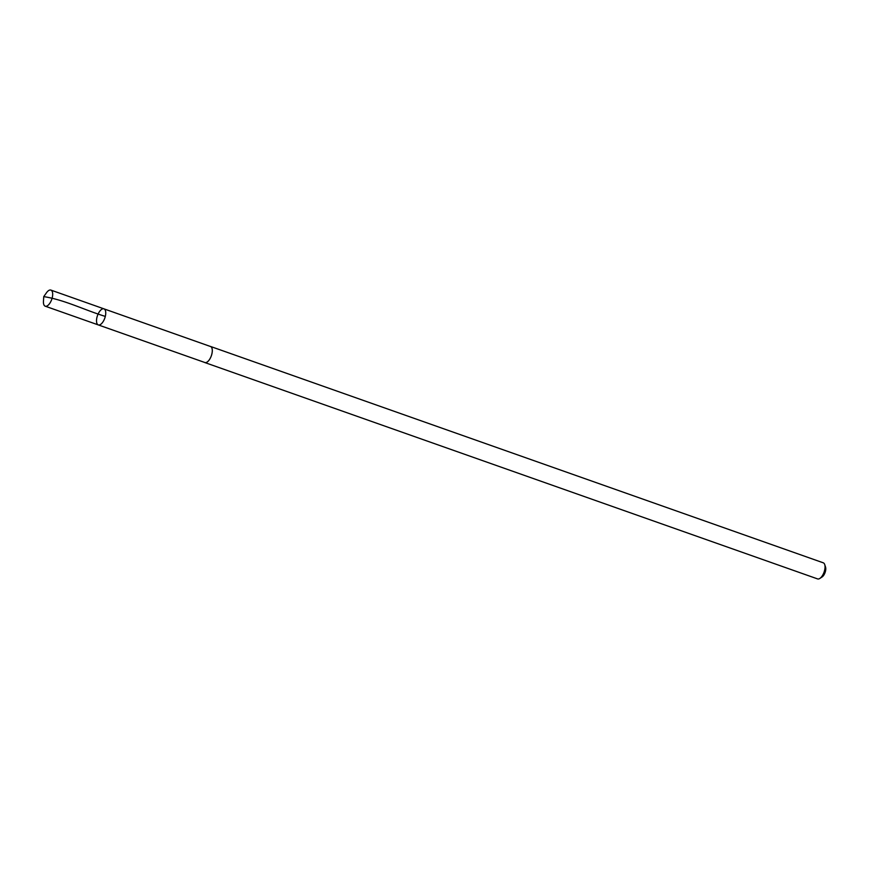 <?xml version="1.0" encoding="UTF-8"?>
<svg xmlns="http://www.w3.org/2000/svg" width="869" height="869" viewBox="0 0 869 869"><rect width="100%" height="100%" fill="white"/><g stroke="black" fill="none" stroke-linecap="round" stroke-linejoin="round"><path stroke-width="1.3" d="M103.965 308.853L210.515 346.503A8.484 3.856 109.4 0 1 212.166 352.347A8.484 3.856 109.4 0 1 208.593 360.722A8.484 3.856 109.4 0 1 204.867 362.514L98.295 324.919A8.516 3.867 -70.6 0 0 102.031 323.116A8.516 3.867 -70.6 0 0 105.627 314.719A8.516 3.867 -70.6 0 0 103.965 308.853A8.516 3.867 -70.6 0 0 97.48 315.599A8.516 3.867 -70.6 0 0 98.295 324.919A8.516 3.867 -70.6 0 0 102.031 323.116A8.516 3.867 -70.6 0 0 105.627 314.719A8.516 3.867 -70.6 0 0 103.965 308.853L50.902 290.094A8.538 3.878 109.4 0 1 52.564 295.971A8.538 3.878 109.4 0 1 48.957 304.389A8.538 3.878 109.4 0 1 45.21 306.192A8.538 3.878 109.4 0 1 43.45 301.315L43.743 296.622L46.459 292.788A8.538 3.878 109.4 0 1 47.154 291.897A8.538 3.878 109.4 0 1 50.902 290.094M210.124 346.373A8.538 3.878 109.4 0 1 210.537 346.459A8.538 3.878 109.4 0 1 211.341 355.801A8.538 3.878 109.4 0 1 204.845 362.558A8.538 3.878 109.4 0 1 204.476 362.373M210.537 346.459L823.258 562.808A8.538 3.878 109.4 0 1 824.724 564.589A8.538 3.878 109.4 0 1 819.836 578.439A8.538 3.878 109.4 0 1 817.577 578.906L204.845 362.558M824.724 564.589L825.55 567.12A6.072 2.759 109.4 0 1 822.074 576.983L819.836 578.439M105.301 316.403C84.76 310.168 64.491 299.783 43.743 296.622M98.295 324.919L45.21 306.192"/></g></svg>
